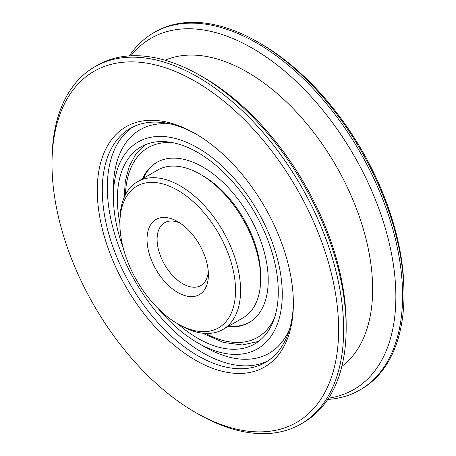 <?xml version="1.0" encoding="UTF-8"?>
<svg xmlns="http://www.w3.org/2000/svg" width="456" height="456" viewBox="0 0 456 456"><rect width="100%" height="100%" fill="white"/><g stroke="black" fill="none" stroke-linecap="round" stroke-linejoin="round"><path stroke-width="0.68" d="M203.843 77.605L200.344 75.588L203.843 77.605A201.273 116.206 60 0 1 346.167 324.113L346.167 328.155A206.22 119.062 -120 0 0 200.344 75.588L200.344 75.588A206.22 119.062 -120 0 0 97.236 65.373L94.717 66.821A206.22 119.062 60 0 1 197.83 77.035A206.22 119.062 60 0 1 332.549 258.763A206.22 119.062 60 0 1 300.943 424.012A206.22 119.062 60 0 1 197.83 413.797L197.83 413.797A206.22 119.062 60 0 1 197.824 413.797L195.316 412.349A202.669 117.01 -120 0 0 338.626 329.608A202.669 117.01 -120 0 0 195.316 81.39A202.669 117.01 -120 0 0 52.007 164.131A202.669 117.01 -120 0 0 195.316 412.349L197.83 413.797M300.943 424.012L303.457 422.564A206.22 119.062 -120 0 0 346.167 328.155M195.316 360.092A138.67 80.062 60 0 1 97.265 190.26A138.67 80.062 60 0 1 195.316 133.648L195.316 133.648A138.67 80.062 60 0 1 293.368 303.479A138.67 80.062 60 0 1 195.316 360.092M196.582 134.389A135.113 78.004 -120 0 0 130.273 128.41A135.113 78.004 -120 0 0 109.565 236.675A135.113 78.004 -120 0 0 197.83 355.737A135.113 78.004 -120 0 0 265.386 362.429A135.113 78.004 -120 0 0 293.362 302.014M123.319 248.275A119.415 68.947 60 0 1 113.39 196.667A119.415 68.947 60 0 1 197.83 147.915A119.415 68.947 60 0 1 282.27 294.171A119.415 68.947 60 0 1 197.83 342.923L204.63 346.851A129.042 74.505 60 0 0 289.708 328.696M119.894 223.463A113.778 65.692 60 0 1 140.944 146.883A113.778 65.692 60 0 1 197.83 152.521A113.778 65.692 60 0 1 272.158 252.784A113.778 65.692 60 0 1 254.716 343.955A113.778 65.692 60 0 1 197.83 338.318A113.778 65.692 60 0 1 177.874 323.891M328.588 398.156A202.8 117.089 -120 0 0 390.285 247.722A202.8 117.089 -120 0 0 252.459 48.29A202.8 117.089 -120 0 0 130.935 55.809M129.384 55.9A206.22 119.062 60 0 1 153.666 32.792A206.22 119.062 60 0 1 256.779 43.006A206.22 119.062 60 0 1 391.499 224.728A206.22 119.062 60 0 1 359.887 389.983A206.22 119.062 60 0 1 327.733 399.456M359.887 389.983L361.283 389.179A206.22 119.062 -120 0 0 403.993 294.77A206.22 119.062 -120 0 0 258.17 42.203L258.17 42.203A206.22 119.062 -120 0 0 155.057 31.988L153.666 32.792M260.684 43.651L258.17 42.203L260.684 43.651A202.669 117.01 60 0 1 403.993 291.868L403.993 294.77M204.636 346.851L197.83 342.923A119.415 68.947 60 0 1 158.101 308.518M52.007 164.131L52.007 161.23A206.22 119.062 60 0 1 94.717 66.821M156.967 271.138A43.377 25.046 60 0 1 149.135 227.675A43.377 25.046 60 0 1 177.715 221.61A43.377 25.046 60 0 1 198.463 242.923A43.377 25.046 60 0 1 208.392 274.74A43.377 25.046 60 0 1 190.055 296.582A43.377 25.046 60 0 1 156.967 271.138M180.342 223.258A36.269 20.936 -120 0 0 164.61 222.722A36.269 20.936 -120 0 0 165.397 265.922A36.269 20.936 -120 0 0 200.879 285.536A36.269 20.936 -120 0 0 208.278 271.639M138.601 283.626A81.778 47.213 -120 0 0 177.715 323.8A81.778 47.213 -120 0 0 231.597 312.377A81.778 47.213 -120 0 0 216.834 230.44A81.778 47.213 -120 0 0 154.459 182.468A81.778 47.213 -120 0 0 119.894 223.645A81.778 47.213 -120 0 0 138.601 283.626M119.894 223.645L119.894 220.744A85.335 49.265 60 0 1 137.564 181.676A85.335 49.265 60 0 1 221.046 227.829A85.335 49.265 60 0 1 222.898 329.483A85.335 49.265 60 0 1 180.228 325.253L177.715 323.8M222.898 329.483L243.008 317.866A85.335 49.265 -120 0 0 260.684 278.804A85.335 49.265 -120 0 0 241.161 216.218A85.335 49.265 -120 0 0 200.344 174.295A85.335 49.265 -120 0 0 157.679 170.065L137.564 181.676M200.344 174.295L202.857 175.742A81.778 47.213 60 0 1 241.976 215.922A81.778 47.213 60 0 1 260.684 275.903L260.684 278.804M227.749 326.678A92.443 53.375 -120 0 0 249.079 322.574A92.443 53.375 -120 0 0 263.249 248.497A92.443 53.375 -120 0 0 202.857 167.033A92.443 53.375 -120 0 0 156.636 162.456A92.443 53.375 -120 0 0 142.414 178.877M249.58 322.278A92.443 53.375 60 0 1 228.752 326.103M143.418 178.296A92.443 53.375 60 0 1 157.143 162.171M165.078 60.221A177.179 102.298 60 0 1 247.363 72.151A177.179 102.298 60 0 1 361.391 222.727A177.179 102.298 60 0 1 341.835 366.385M267.854 360.895A135.113 78.004 60 0 1 202.857 352.836A135.113 78.004 60 0 1 115.288 236.065A135.113 78.004 60 0 1 132.838 127.036M113.39 196.667L113.39 188.807A129.042 74.505 60 0 1 171.65 124.209M205.57 333.444A109.514 63.224 -120 0 0 274.523 317.758M173.531 142.831A109.514 63.224 -120 0 0 125.468 194.701M258.529 341.436L242.364 344.975L223.463 342.462L202.578 333.199M145.031 144.843L135.871 154.134L129.253 166.32L125.343 180.907L124.18 197.419"/></g></svg>
